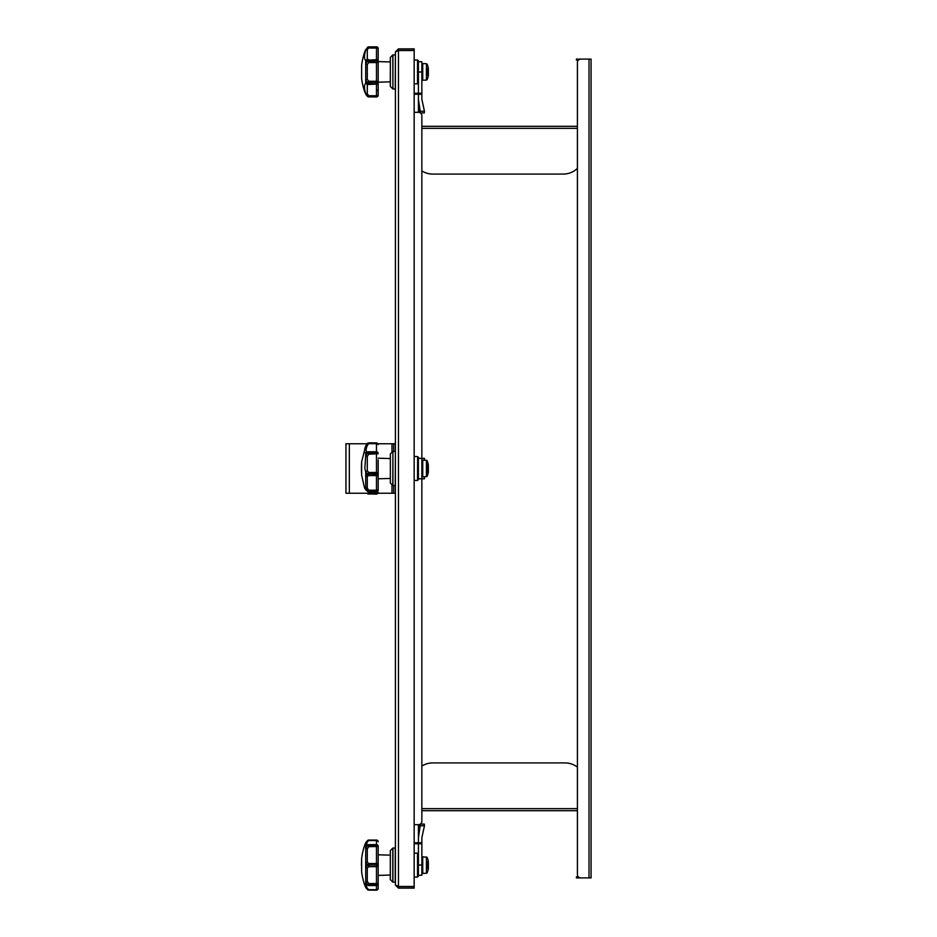 <?xml version="1.0" encoding="UTF-8"?>
<svg xmlns="http://www.w3.org/2000/svg" width="937" height="937" viewBox="0 0 937 937"><rect width="100%" height="100%" fill="white"/><g stroke="black" fill="none" stroke-linecap="round" stroke-linejoin="round"><path stroke-width="1.41" d="M395.402 51.945L398.471 50.528L414.166 50.528L414.166 886.472L398.471 886.472L395.402 885.055L395.402 51.945L398.471 48.876L414.166 48.876L414.166 50.411L398.471 50.411L398.471 48.876M395.402 885.055L398.471 888.124L414.166 888.124L414.166 886.589L398.471 886.589L398.471 888.124M398.471 50.528L398.471 886.472L397.393 886.144L398.471 886.589M397.393 50.856L398.471 50.411M424.227 476.781L424.449 478.819L421.849 478.819L421.849 821.257L421.849 810.681L577.415 810.681L577.415 874.479L577.415 62.521L577.415 126.319L421.849 126.319L421.849 115.743L421.849 458.345L424.449 458.345L424.285 460.219M414.166 843.78L420.818 843.78L420.818 842.75L414.166 842.75M578.387 876.868L576.396 876.868L576.396 877.899L587.991 877.899M421.849 766.079A20.473 20.473 0 0 1 432.765 762.917L564.964 762.917A20.473 20.473 0 0 1 577.415 767.145M577.415 62.521A3.408 3.408 0 0 1 580.823 59.101L591.06 59.101L591.06 877.899L580.823 877.899A3.408 3.408 0 0 1 577.415 874.479M421.849 821.257A3.408 3.408 0 0 1 418.429 824.677L414.166 824.677M414.166 112.323L418.429 112.323A3.408 3.408 0 0 1 421.849 115.743M417.41 93.22L417.41 94.25L420.818 94.25L420.818 93.22L414.166 93.22M417.41 94.25L414.166 94.25M587.991 59.101L576.396 59.101L576.396 60.132L578.387 60.132M577.415 168.391A20.473 20.473 0 0 1 563.254 174.083L432.765 174.083A20.473 20.473 0 0 1 421.849 170.921M395.402 493.237L393.704 493.237L393.704 485.553M393.704 451.447L393.704 443.763L395.402 443.763M393.704 493.237L345.94 493.237L345.94 443.763L367.081 443.763M393.704 443.763L377.974 443.763M377.927 493.237A1.71 1.581 180 0 1 376.475 493.986L368.698 493.986A1.71 1.441 -50.5 0 1 367.62 493.729L376.475 494.139L378.173 492.429M368.569 493.237L376.475 493.342A1.71 0.937 0 0 0 377.248 493.237M367.62 493.729A1.71 0.656 -50.9 0 0 368.698 493.342L368.698 493.986M428.338 471.885A0.855 0.855 0 0 1 428.338 472.189L428.338 464.811A20.509 20.509 0 0 0 427.178 460.828A0.855 0.855 0 0 0 426.417 460.29L422.728 460.172A0.855 0.855 0 0 0 421.849 461.027M427.178 460.828L427.178 476.172A0.855 0.855 0 0 1 426.417 476.71L422.728 476.828A0.855 0.855 0 0 1 421.849 475.973M378.173 489.969L378.173 473.97L378.173 489.969A1.71 1.148 180 0 1 376.475 491.105L368.698 491.105L368.698 491.808L376.475 491.808L376.475 490.192L378.173 489.969M367.292 456.413L365.711 455.733L365.711 453.121C364.106 452.829 364.106 450.428 365.711 445.93L368.698 443.658L367.292 445.45C365.735 449.455 365.735 451.587 367.292 451.845L365.711 453.121L367.62 452.641A1.71 1.347 -43.1 0 1 368.698 451.985L368.698 454.258L367.292 456.413L367.292 470.772L368.698 472.482L376.475 472.482L376.475 453.239L378.173 453.719L368.698 454.258L367.62 452.641A1.71 1.183 -95.2 0 1 368.698 451.775L376.475 451.775A1.71 1.698 180 0 1 378.173 453.473L378.173 453.555M378.173 459.915L378.173 473.97A1.71 1.605 180 0 1 376.475 475.574L376.475 474.954A1.71 0.972 0 0 0 378.173 473.97M378.173 468.5L378.173 473.665L368.698 473.384L368.698 474.954L376.475 474.954L376.475 472.482A1.71 1.183 0 0 1 378.173 473.665M378.173 444.595A1.71 0.937 180 0 0 376.475 443.658L368.698 443.658A1.71 0.656 -129.1 0 0 367.62 443.271A1.71 1.441 -129.5 0 1 368.698 443.014L376.475 443.014A1.71 1.581 0 0 1 378.173 444.595M376.475 443.014L376.475 451.763A1.71 1.71 0 0 1 378.173 453.473A1.71 1.487 180 0 0 376.475 451.985L368.698 451.763A1.71 1.71 0 0 0 368.546 451.775L367.292 451.845M367.292 487.99L368.698 490.192L376.475 490.192L376.475 475.574L368.698 475.574L367.292 476.476L367.292 487.99L365.711 488.107L365.711 475.153L367.62 474.274L365.711 471.897L364.844 468.5L365.711 455.733L367.62 452.899L376.475 453.239L376.475 451.763L368.698 451.763M378.173 444.571L376.475 442.861L368.733 442.861L365.711 445.871L361.635 461.847L361.635 475.153L364.505 487.802L365.898 489.957L364.716 488.224L366.121 488.973M365.711 489.559L365.711 489.559C364.106 487.228 364.106 487.228 365.711 489.559L367.62 491.152A1.71 1.042 -31.7 0 0 368.698 491.105L368.698 490.192L367.62 491.152L365.711 488.107L365.887 489.946L367.936 491.632A1.71 1.019 -63.4 0 1 367.62 491.304A1.71 1.546 82.2 0 0 368.698 491.808L376.475 491.808A1.71 1.698 -0 0 0 378.173 490.11A1.71 1.71 0 0 1 376.475 491.808L376.475 491.808M368.182 491.691A1.71 1.019 -63.4 0 1 367.936 491.632L367.327 491.281M367.292 470.772L365.711 471.897L365.711 475.153L367.292 476.476M367.62 473.946A1.71 0.82 -55 0 1 368.698 472.482L367.62 473.946M367.62 443.271L365.711 445.93L367.62 443.271A1.71 1.441 50.5 0 1 368.698 443.014L368.698 443.658M367.62 474.274A1.71 0.89 29.2 0 0 368.698 474.954L368.698 475.574A1.71 1.113 -108.7 0 1 367.62 474.274M365.641 446.106L364.809 448.846M361.612 462.187L361.635 474.825A111.761 111.761 0 0 1 361.612 462.187M390.342 483.047L390.342 453.953L390.342 483.047L392.802 485.507L392.919 451.447L392.919 485.553L395.238 485.553L395.402 451.611M418.429 468.5L418.382 479.639L418.382 457.361L417.633 456.612L417.515 480.435L417.633 456.612M418.429 478.819L421.849 478.819L421.849 458.345L418.429 458.345M367.737 47.155A1.71 0.855 -124 0 1 367.749 47.143A1.71 1.71 0 0 1 368.136 46.955L376.475 47.237A1.71 1.394 0 0 1 378.173 48.63A1.71 0.597 180 0 0 376.475 48.045L368.698 48.045L367.62 47.272A1.71 1.534 -109.4 0 1 368.698 46.873L376.475 46.85A1.71 1.71 0 0 1 378.173 48.56L378.173 95.246A1.71 1.71 0 0 1 376.475 96.956L368.698 96.57L376.475 96.921M361.635 65.25A65.918 65.918 0 0 1 364.844 51.582L367.62 47.272A1.71 0.855 -124 0 1 367.749 47.143L364.844 51.582A65.918 65.918 0 0 0 361.635 65.25L361.635 78.556A65.918 65.918 0 0 0 364.844 92.213L367.62 96.534L365.711 93.536L367.292 93.723L368.698 95.761L376.475 95.761A1.71 0.597 0 0 0 378.173 95.164L378.173 95.246M361.635 78.556A65.918 65.918 0 0 0 364.844 92.213L365.711 93.536C364.106 88.265 364.106 84.822 365.711 83.194L367.62 82.995A1.71 1.148 34.3 0 0 368.698 83.674L376.475 83.674L376.475 81.25A1.71 0.878 0 0 1 378.173 82.128L368.698 82.233L368.698 81.25L376.475 81.25L376.475 61.573L378.173 61.678A1.71 0.878 180 0 1 376.475 62.556L368.698 62.556L367.292 64.536L367.292 79.258L368.698 81.25A1.71 0.609 -50.2 0 0 367.62 82.69L368.698 82.233L368.698 84.107A1.71 1.183 -97.2 0 1 367.62 82.995L365.711 80.184L365.711 63.611L367.62 60.8A1.71 1.148 -34.3 0 1 368.698 60.12L368.698 61.573L376.475 61.573L376.475 60.12L368.698 60.12L376.475 59.699A1.71 1.687 0 0 1 378.173 61.385L378.173 95.164A1.71 1.394 180 0 1 376.475 96.57L376.475 83.674A1.71 1.265 0 0 0 378.173 82.421A1.71 1.687 180 0 1 376.475 84.107L367.292 84.541L367.292 93.723M392.919 54.838L392.919 88.956L395.238 88.956L395.402 55.014L392.919 54.838L390.342 57.356L390.284 61.959L378.173 61.596L378.173 53.315M390.284 86.333L390.342 57.356L390.342 86.45L390.284 81.835L378.173 82.198L378.173 89.495M414.166 59.956L417.633 60.015L417.515 83.838L418.429 82.913L417.633 83.791M418.382 83.042L418.382 60.764L417.515 59.956L417.515 83.838L414.166 83.838M417.633 60.015L418.429 61.748L421.849 61.748L421.849 99.275L424.449 111.222L424.332 112.92L420.362 112.92M392.919 848.044L392.919 882.162L395.238 882.162L395.238 848.044L392.802 848.09L390.342 850.55L390.284 855.165L378.173 854.802L378.173 846.31A1.71 1.64 180 0 0 376.475 844.67L368.698 844.67L368.698 845.678L376.475 845.678A1.71 0.832 0 0 1 378.173 846.509L378.173 846.31A1.71 1.71 0 0 0 376.475 844.612L368.698 844.67A1.71 1.487 -58.2 0 0 367.62 845.268L365.711 846.404L367.292 845.256L365.711 846.404L364.844 844.787L367.62 840.466A1.71 0.855 -124 0 1 367.749 840.348A1.71 0.855 -124 0 0 367.737 840.348M378.173 847.306L378.173 882.9M367.737 889.845A1.71 0.855 -56 0 0 367.749 889.857L365.711 887.48L367.292 888.217C365.735 885.114 365.735 884.013 367.292 884.938C365.735 884.013 365.735 885.114 367.292 888.217L368.698 889.67L376.475 889.67A1.71 1.23 0 0 0 378.173 888.44L378.173 875.404L390.284 875.041L390.284 879.527L390.342 850.55L390.342 879.644L392.802 882.104L392.802 848.09M367.831 889.892A1.71 1.534 -70.6 0 0 368.698 890.127L368.698 889.67A1.71 0.855 -56 0 1 367.749 889.857L367.749 889.857A1.71 0.855 -56 0 1 367.62 889.728L364.844 885.418L365.711 883.79L367.62 884.926L365.711 881.705L365.711 866.772L368.698 864.301L368.698 865.905L376.475 865.905A1.71 0.644 0 0 0 378.173 865.261A1.71 1.429 180 0 1 376.475 866.69L368.698 866.69L367.292 868.025L367.292 881.295L368.698 883.532L376.475 883.532L376.475 864.301L368.698 864.301L368.698 863.516L376.475 863.516A1.71 1.429 0 0 1 378.173 864.945L378.173 882.689M365.746 842.621L364.844 844.787A65.918 65.918 0 0 0 361.635 858.444L361.635 871.75A65.918 65.918 0 0 0 364.844 885.418L365.758 887.585M414.166 877.044L417.515 877.044L418.382 876.236L418.382 853.958L417.633 853.209L417.633 876.985L418.429 875.252L421.849 875.252L421.849 837.725L424.449 825.778L424.332 824.08L420.467 824.08L424.332 824.08M414.166 853.162L417.515 853.162L418.429 854.087L418.382 876.236M420.467 824.08L418.429 837.655L418.429 824.677M418.429 858.28L418.429 843.78L418.429 865.015L421.849 865.015M418.429 842.75L418.429 837.655L418.429 842.75M427.178 68.483L427.178 75.311M426.417 63.693L427.178 64.231A20.509 20.509 0 0 1 428.338 68.214L428.338 75.592A20.509 20.509 0 0 1 427.178 79.575L426.417 80.102L426.417 63.693L422.728 63.575L422.728 80.231L421.849 79.376L422.728 80.231L426.417 80.102M378.173 48.63L378.173 61.385A1.71 1.265 180 0 0 376.475 60.12L376.475 46.85M367.292 79.258L365.711 80.184L365.711 83.194L367.292 84.541M368.698 96.57A1.71 1.277 -38.6 0 1 367.62 96.464L368.698 95.761L368.698 96.921A1.71 1.534 109.4 0 1 368.136 96.851L376.475 96.956M367.292 59.265L368.698 59.699A1.71 1.183 -82.8 0 0 367.62 60.8L365.711 60.6C364.106 58.984 364.106 55.529 365.711 50.27L367.62 47.342A1.71 1.277 38.6 0 1 368.698 47.237L367.292 50.083L367.292 59.265L365.711 60.6L365.711 63.611L367.292 64.536M365.758 94.391L367.749 96.652A1.71 0.855 -56 0 1 367.62 96.534A1.71 1.534 109.4 0 0 368.136 96.851L368.721 96.956M368.698 62.556A1.71 0.609 -129.8 0 1 367.62 61.104L368.698 61.573L368.698 62.556M365.758 49.415L364.844 51.582L365.746 49.415M367.292 50.083L365.711 50.27L365.711 49.52M361.612 78.216L361.635 65.567M392.919 88.956L392.802 54.896M390.342 86.45L392.802 88.91M418.382 60.764L418.429 82.913M418.429 112.323L418.429 99.345L420.467 112.92L421.849 112.92M418.429 99.345L418.429 94.25M418.429 93.22L418.429 71.985L421.849 71.985M427.178 861.689L427.178 868.517M427.178 872.769L426.417 873.307L427.178 872.769A20.509 20.509 0 0 0 428.338 868.786L428.338 861.408A20.509 20.509 0 0 0 427.178 857.425L422.728 856.769L422.728 873.425L421.849 872.581L422.728 873.425L426.417 873.307L426.417 856.898L427.178 857.425M378.173 847.505L378.173 846.31M378.173 883.685A1.71 0.832 180 0 1 376.475 884.528L376.475 883.532L378.173 883.685L378.173 888.44A1.71 1.71 0 0 1 376.475 890.15L368.698 890.127L376.475 890.15A1.71 1.687 180 0 0 378.173 888.44M378.173 841.754A1.71 1.71 0 0 0 376.475 840.044L376.475 840.079A1.71 1.687 0 0 1 378.173 841.766A1.71 1.23 180 0 0 376.475 840.536L368.698 840.43M378.173 864.945A1.71 0.644 180 0 0 376.475 864.301L376.475 840.536L368.698 840.536L367.292 841.976L366.332 845.525M376.475 885.524A1.71 1.64 0 0 0 378.173 883.884A1.71 1.71 0 0 1 376.475 885.594L376.475 884.528L368.698 884.528L368.698 885.524L376.475 885.524L368.698 885.594A1.71 1.71 0 0 1 368.206 885.524L368.206 885.524A1.71 1.124 -73.1 0 1 367.62 884.926A1.71 1.487 58.2 0 0 368.698 885.524M378.173 846.509L368.698 846.673L367.292 848.91L367.292 862.169L368.698 863.516A1.71 0.996 -62 0 0 367.62 864.933L365.711 863.422L365.711 848.489L367.62 845.268A1.71 1.124 -106.9 0 1 368.206 844.682L368.206 844.682A1.71 1.124 -106.9 0 1 368.663 844.682M367.831 840.302A1.71 1.534 70.6 0 1 368.698 840.079L368.698 840.536A1.71 0.855 -124 0 0 367.749 840.348L365.758 842.609M367.292 884.938L365.711 883.79L367.292 884.938M368.663 885.524A1.71 1.124 -73.1 0 1 368.206 885.524L366.344 884.68M368.698 866.69A1.71 0.996 -118 0 1 367.62 865.273L368.698 866.69M367.292 868.025L365.711 866.772L365.711 863.434L367.292 862.169M367.292 881.295L365.711 881.705L365.711 883.79M367.62 884.715L368.698 883.532L368.698 884.528A1.71 0.761 -27.7 0 1 367.62 884.715M365.711 842.714L367.292 841.976M365.711 846.404L365.711 848.489L367.292 848.91M367.62 845.479A1.71 0.761 27.7 0 1 368.698 845.678L368.698 846.673L367.62 845.479M361.459 865.565L361.635 858.772M417.41 842.75L417.41 843.78M421.849 808.643L577.415 808.643M589.01 877.899L589.01 59.101M577.415 128.357L421.849 128.357M391.994 493.237L391.994 484.71M391.994 452.29L391.994 443.763M349.349 443.763L349.349 493.237M376.475 493.986L376.475 493.237M422.728 460.172L422.728 476.828M426.417 476.71L426.417 460.29M378.021 90.42L376.475 90.327M418.851 103.234L418.851 112.358M420.596 111.222L424.449 111.222M376.475 890.127L376.475 885.594M417.515 877.044L417.515 853.162M418.851 824.642L418.851 833.766M420.596 825.778L424.449 825.778M427.178 476.172A20.509 20.509 0 0 0 428.338 472.189M428.35 472.037L428.35 464.963M367.936 491.632L367.936 491.632A1.71 1.71 0 0 0 368.698 491.808M390.284 458.556L378.173 458.193M390.284 478.444L378.173 478.807M361.459 468.031L361.459 468.968M392.919 451.447L395.238 451.447M390.342 453.953L392.802 451.493M414.166 480.435L417.515 480.435M414.166 456.565L417.515 456.565M418.382 479.639L417.633 480.388M422.728 63.575L421.849 64.419L422.728 63.575M428.338 75.311L428.338 68.214L428.338 75.311M428.35 71.903L428.35 75.44M422.728 856.769L421.849 857.624L422.728 856.769M428.35 865.097L428.338 868.786L428.35 865.097M368.721 840.044L376.475 840.044M367.749 889.857A1.71 1.71 0 0 0 368.136 890.045L368.721 890.15M368.698 844.612A1.71 1.71 0 0 0 368.206 844.682L366.344 845.514"/></g></svg>
